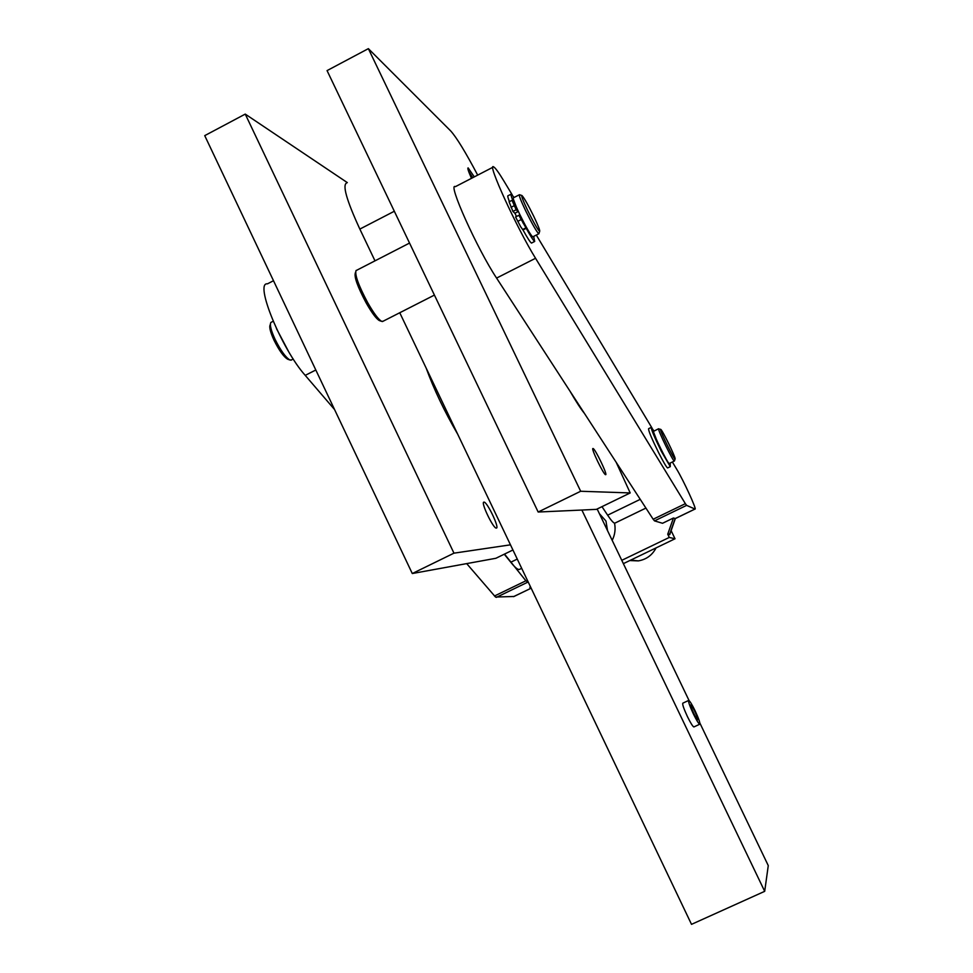 <?xml version="1.0" encoding="UTF-8"?>
<svg xmlns="http://www.w3.org/2000/svg" width="973" height="973" viewBox="0 0 973 973"><rect width="100%" height="100%" fill="white"/><g stroke="black" fill="none" stroke-linecap="round" stroke-linejoin="round"><path stroke-width="1.46" d="M496.364 528.084C493.42 529.044 480.346 501.74 483.934 502.117L483.97 502.117C487.047 501.496 499.867 528.351 496.364 528.084L496.364 528.084M528.315 582.231L525.894 580.808L504.513 554.087M466.687 563.61L495.525 597.045L514.012 596.473M614.535 523.158C615.727 529.154 614.936 534.882 612.187 540.343M607.529 530.65L605.96 521.029L599.38 513.659M656.082 547.884C652.287 555.133 646.388 559.463 638.385 560.886L629.774 560.557M672.367 461.993L676.794 469.387C683.362 480.103 697.215 510.278 695.002 509.061L686.622 505.364L685.369 503.673L653.163 519.241L616.201 462.333L630.2 492.934L580.674 491.256L368.366 48.65L450.694 130.941C456.592 137.485 465.593 152.214 477.682 175.128M605.607 474.678C603.759 475.104 590.514 447.58 593.007 448.517L593.044 448.517C595.038 448.431 608.04 475.469 605.607 474.678L605.607 474.678M471.491 178.327C468.414 171.43 467.295 167.952 468.135 167.891L474.301 176.879M699.891 723.097L768.269 865.593L764.693 891.329L581.878 510.047L596.437 509.353M653.163 519.241L654.513 520.883L662.54 523.279L673.425 518.013L675.371 518.548M379.811 320.725L379.348 320.567C376.271 318.803 371.868 312.905 366.152 302.895C357.578 286.767 353.99 276.758 355.364 272.866L355.559 272.245M383.167 321.187L381.659 321.358C378.388 319.485 373.705 313.197 367.599 302.506C358.453 285.284 354.61 274.605 356.082 270.458M468.536 171.114L472.744 177.682M658.587 428.74L653.455 431.404C652.98 433.569 667.94 464.048 669.217 463.525L669.327 463.476M660.667 429.373L658.575 428.886C658.162 431.027 673.121 461.518 674.338 461.032L674.459 460.801M675.153 458.794L675.08 459.025C674.253 460.095 660.241 431.586 660.582 429.555L660.752 429.397C662.187 429.725 675.311 456.507 675.153 458.794M514.936 213.221L516.493 216.517M291.681 359.84L289.942 360.01C285.624 357.419 280.662 350.523 275.055 339.309C270.968 330.346 269.582 324.727 270.883 322.452L273.182 321.285M270.36 324.301L270.214 324.812C269.022 326.904 270.299 332.048 274.033 340.258C279.166 350.523 283.715 356.848 287.692 359.219L288.02 359.341M519.241 194.819L513.416 197.811C512.54 198.115 514.595 203.515 519.558 214.011C526.04 227.147 530.419 234.761 532.693 236.889L532.949 236.755M519.497 194.685C518.658 194.977 520.725 200.365 525.7 210.861C532.182 223.997 536.537 231.647 538.774 233.788L539.018 233.313M533.849 216.505C538.239 225.736 540.173 230.698 539.65 231.367C537.753 229.75 533.739 222.732 527.609 210.326C522.902 200.377 521.029 195.451 521.99 195.561C524.216 197.981 528.169 204.962 533.849 216.505M276.454 328.582L288.446 351.265M670.154 463.075L670.288 466.639L661.36 451.363C654.306 436.999 650.961 429.008 651.314 427.366L653.965 431.015M667.733 467.891L667.587 467.952C666.408 467.162 663.416 462.078 658.636 452.688C651.582 438.337 648.249 430.334 648.614 428.679L651.168 427.427M653.552 432.024L658.028 443.579C663.343 454.744 666.87 461.214 668.621 462.99L668.646 462.99M509.414 201.654C507.809 197.458 507.371 195.476 508.113 195.707L510.983 194.235M513.245 198.918L518.098 211.591L516.164 209.754L512.43 201.253L512.321 200.158L512.917 200.693C511.08 196.047 510.545 193.834 511.299 194.065L514.06 197.483M518.098 211.591L514.863 213.257L512.917 211.421L509.098 201.812L512.212 200.219M523.328 223.474L520.616 217.903L523.328 223.474M516.395 209.073L513.671 203.503L516.395 209.073M533.666 236.39L534.688 241.45C533.472 240.732 530.638 236.342 526.211 228.302L518.84 215.313L520.75 217.113C526.417 228.314 530.151 234.688 531.976 236.232M526.211 228.302L522.988 229.944L520.664 226.745L515.593 216.979L518.84 215.313M697.763 719.679L697.677 719.74C696.704 720.288 689.784 705.607 690.684 704.914L690.769 704.866C691.754 704.355 698.614 718.889 697.763 719.679M693.968 726.904L693.883 726.953C692.764 726.539 690.611 723.061 687.4 716.542C683.751 708.648 682.231 704.184 682.839 703.163L688.592 700.463M695.123 710.837C691.949 704.355 689.796 700.876 688.689 700.414C688.118 701.436 689.65 705.887 693.311 713.781C696.51 720.312 698.663 723.79 699.757 724.216C700.317 723.146 698.772 718.682 695.123 710.837M516.164 209.754L512.917 211.421M531.805 242.922L531.501 243.08C530.261 242.362 527.415 237.984 522.988 229.944M601.983 506.665L607.639 515.179C611.178 520.47 613.562 523.133 614.778 523.182L615.228 522.963M347.325 182.608L245.245 114.096L453.965 553.163L510.472 544.831L457.699 434.213C444.442 411.421 433.922 389.382 426.162 368.098L399.757 312.747M374.994 260.837L359.852 229.093C346.473 200.037 342.131 184.627 346.826 182.875M685.369 503.673L535.551 258.283L496.583 278.083L616.201 462.333M520.008 569.132L519.302 569.473C517.733 569.667 515.252 567.685 511.822 563.513L504.257 554.209M510.472 544.831L691.511 924.35L764.693 891.329M426.162 368.098L457.699 434.213M597.154 509.013L689.091 700.609M368.366 48.65L327.062 70.603L538.166 512.029L581.878 510.047M530.954 587.789L529.835 587.376L530.589 587.011M669.947 534.043L667.733 534.201L673.425 518.013M535.551 258.283C517.113 228.679 486.415 161.591 493.627 166.882C495.342 167.782 498.857 172.647 504.172 181.477L512.272 194.965M536.293 235.052L651.995 428.011M496.583 278.083C477.257 249.064 447.106 181.951 455.364 186.67L492.873 167.271M569.874 390.976C576.04 401.63 580.905 409.11 584.469 413.44M580.674 491.256L538.166 512.029M667.733 534.201L669.278 537.437L675.019 538.774L671.127 530.626M623.365 563.647L675.019 538.774M669.278 537.437L621.771 560.326M273.498 280.723L267.453 283.848C254.111 281.915 281.635 349.1 305.23 375.371L334.566 409.56M245.245 114.096L204.731 135.636L412.284 573.535L495.889 558.283L512.929 549.988M453.965 553.163L412.284 573.535M525.894 580.808L494.466 596.011M630.2 492.934L596.364 509.39M521.017 219.667L517.77 221.333M511.02 207.334L514.267 205.668M522.574 229.579L525.809 227.925M640.234 499.344L607.639 515.179M517.271 559.074L510.801 562.224M359.852 229.093L394.32 211.25M669.509 534.639L675.153 518.597L694.941 509.049M496.303 597.386L527.634 582.231M513.671 596.631L531.149 588.191L513.549 596.644M654.513 520.883L686.622 505.364M315.811 369.995L305.23 375.371M638.385 560.886L630.626 560.144M379.348 320.567L381.659 321.358M409.536 243.068L356.665 270.275M675.08 459.025L674.386 461.032M287.692 359.219L289.942 360.01M539.65 231.367L538.86 233.812M693.883 726.953L699.757 724.216M534.688 241.45L531.501 243.08M667.587 467.952L670.288 466.639M521.771 195.476L519.594 194.746M532.693 236.889L538.774 233.788M290.963 360.205L293.262 359.037M669.217 463.525L674.338 461.032M434.408 295.087L382.438 321.564M645.914 508.088L614.778 523.182M521.674 568.329L519.302 569.473M675.311 518.597L669.752 534.615M695.002 509.061L675.213 518.621"/></g></svg>
